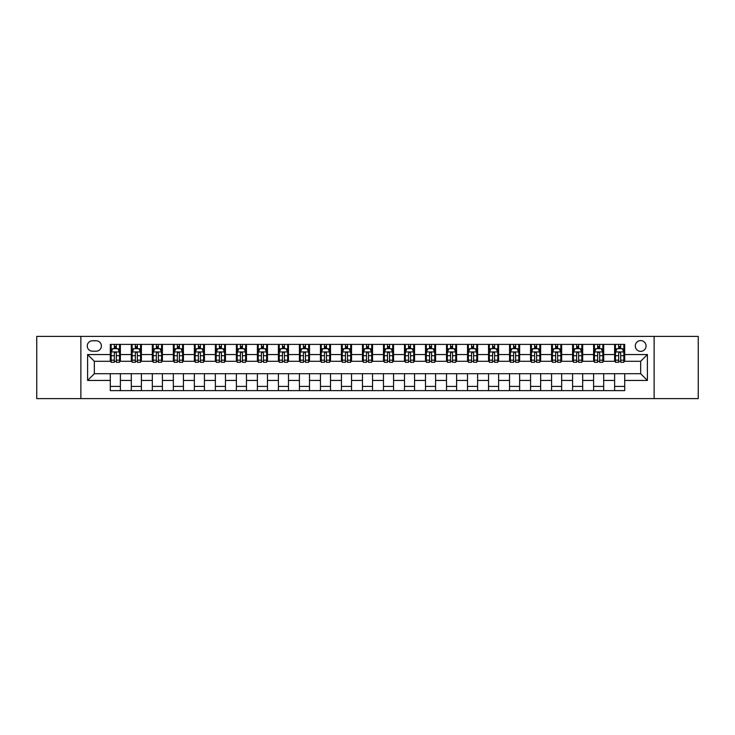 <?xml version="1.0" encoding="UTF-8"?>
<svg xmlns="http://www.w3.org/2000/svg" width="735" height="735" viewBox="0 0 735 735"><rect width="100%" height="100%" fill="white"/><g stroke="black" fill="none" stroke-linecap="round" stroke-linejoin="round"><path stroke-width="1.1" d="M640.672 340.599A5.384 5.384 0 0 0 635.297 345.983A5.384 5.384 0 0 0 640.672 351.358A5.384 5.384 0 0 0 646.056 345.983A5.384 5.384 0 0 0 640.672 340.599M654.122 398.6L698.25 398.6L698.25 336.4L654.122 336.4L654.122 398.6L80.878 398.6L80.878 336.4L36.75 336.4L36.75 398.6L80.878 398.6M92.481 351.192L96.175 351.192A5.209 5.209 0 0 0 101.384 345.983A5.209 5.209 0 0 0 96.175 340.774L92.481 340.774A5.209 5.209 0 0 0 87.263 345.983A5.209 5.209 0 0 0 92.481 351.192M654.122 336.4L80.878 336.4M110.296 380.445L87.603 380.445L87.603 354.555L110.296 354.555L110.296 361.28L94.328 361.28L94.328 373.72L110.296 373.72L110.296 390.616L624.704 390.616L624.704 373.72L640.672 373.72L640.672 361.28L624.704 361.28L624.704 354.555L647.397 354.555L647.397 380.445L624.704 380.445M624.704 354.555L624.704 344.384L110.296 344.384L110.296 354.555M614.616 344.384L614.616 361.28L615.461 361.28M618.649 361.28L620.671 361.28M623.859 361.28L624.704 361.28M614.616 361.28L602.847 361.28M593.604 344.384L593.604 361.28L594.44 361.28M597.638 361.28L599.659 361.28M593.604 361.28L581.835 361.28M572.593 344.384L572.593 361.28L573.429 361.28M576.626 361.28L578.638 361.28M572.593 361.28L560.823 361.28M551.581 344.384L551.581 361.28L552.417 361.28M555.614 361.28L557.626 361.28M551.581 361.28L539.812 361.28M530.56 344.384L530.56 361.28L531.405 361.28M534.602 361.28L536.614 361.28M530.56 361.28L518.8 361.28M509.548 344.384L509.548 361.28L510.393 361.28M513.581 361.28L515.602 361.28M509.548 361.28L497.779 361.28M488.536 344.384L488.536 361.28L489.381 361.28M492.569 361.28L494.591 361.28M488.536 361.28L476.767 361.28M467.524 344.384L467.524 361.28L468.36 361.28M471.558 361.28L473.579 361.28M467.524 361.28L455.755 361.28M446.512 344.384L446.512 361.28L447.349 361.28M450.546 361.28L452.558 361.28M446.512 361.28L434.743 361.28M425.501 344.384L425.501 361.28L426.337 361.28M429.534 361.28L431.546 361.28M425.501 361.28L413.731 361.28M404.48 344.384L404.48 361.28L405.325 361.28M408.522 361.28L410.534 361.28M404.48 361.28L392.72 361.28M383.468 344.384L383.468 361.28L384.313 361.28M387.501 361.28L389.522 361.28M383.468 361.28L371.699 361.28M362.456 344.384L362.456 361.28L363.301 361.28M366.489 361.28L368.511 361.28M362.456 361.28L350.687 361.28M341.444 344.384L341.444 361.28L342.28 361.28M345.478 361.28L347.499 361.28M341.444 361.28L329.675 361.28M320.432 344.384L320.432 361.28L321.269 361.28M324.466 361.28L326.478 361.28M320.432 361.28L308.663 361.28M299.421 344.384L299.421 361.28L300.257 361.28M303.454 361.28L305.466 361.28M299.421 361.28L287.651 361.28M278.4 344.384L278.4 361.28L279.245 361.28M282.442 361.28L284.454 361.28M278.4 361.28L266.64 361.28M257.388 344.384L257.388 361.28L258.233 361.28M261.421 361.28L263.442 361.28M257.388 361.28L245.619 361.28M236.376 344.384L236.376 361.28L237.221 361.28M240.409 361.28L242.431 361.28M236.376 361.28L224.607 361.28M215.364 344.384L215.364 361.28L216.2 361.28M219.398 361.28L221.419 361.28M215.364 361.28L203.595 361.28M194.352 344.384L194.352 361.28L195.188 361.28M198.386 361.28L200.398 361.28M194.352 361.28L182.583 361.28M173.341 344.384L173.341 361.28L174.177 361.28M177.374 361.28L179.386 361.28M173.341 361.28L161.571 361.28M152.32 344.384L152.32 361.28L153.165 361.28M156.362 361.28L158.374 361.28M152.32 361.28L140.56 361.28M131.308 344.384L131.308 361.28L132.153 361.28M135.341 361.28L137.362 361.28M131.308 361.28L119.539 361.28M110.296 361.28L111.141 361.28M114.329 361.28L116.35 361.28M110.296 373.72L120.384 373.72L120.384 390.616M624.704 373.72L120.384 373.72M120.384 344.384L120.384 361.28M110.296 348.592L111.141 348.592M114.329 348.592L116.35 348.592M119.539 348.592L120.384 348.592M110.296 386.408L120.384 386.408M131.308 373.72L131.308 390.616M141.396 344.384L141.396 361.28M131.308 348.592L132.153 348.592M135.341 348.592L137.362 348.592M140.56 348.592L141.396 348.592M141.396 373.72L141.396 390.616M131.308 386.408L141.396 386.408M152.32 373.72L152.32 390.616M162.407 373.72L162.407 390.616M152.32 386.408L162.407 386.408M162.407 344.384L162.407 361.28M152.32 348.592L153.165 348.592M156.362 348.592L158.374 348.592M161.571 348.592L162.407 348.592M173.341 373.72L173.341 390.616M183.419 373.72L183.419 390.616M173.341 386.408L183.419 386.408M183.419 344.384L183.419 361.28M173.341 348.592L174.177 348.592M177.374 348.592L179.386 348.592M182.583 348.592L183.419 348.592M194.352 373.72L194.352 390.616M204.44 373.72L204.44 390.616M194.352 386.408L204.44 386.408M204.44 344.384L204.44 361.28M194.352 348.592L195.188 348.592M198.386 348.592L200.398 348.592M203.595 348.592L204.44 348.592M215.364 373.72L215.364 390.616M225.452 373.72L225.452 390.616M215.364 386.408L225.452 386.408M225.452 344.384L225.452 361.28M215.364 348.592L216.2 348.592M219.398 348.592L221.419 348.592M224.607 348.592L225.452 348.592M236.376 373.72L236.376 390.616M246.464 373.72L246.464 390.616M236.376 386.408L246.464 386.408M246.464 344.384L246.464 361.28M236.376 348.592L237.221 348.592M240.409 348.592L242.431 348.592M245.619 348.592L246.464 348.592M257.388 373.72L257.388 390.616M267.476 373.72L267.476 390.616M257.388 386.408L267.476 386.408M267.476 344.384L267.476 361.28M257.388 348.592L258.233 348.592M261.421 348.592L263.442 348.592M266.64 348.592L267.476 348.592M278.4 373.72L278.4 390.616M288.488 373.72L288.488 390.616M278.4 386.408L288.488 386.408M288.488 344.384L288.488 361.28M278.4 348.592L279.245 348.592M282.442 348.592L284.454 348.592M287.651 348.592L288.488 348.592M299.421 373.72L299.421 390.616M309.499 373.72L309.499 390.616M299.421 386.408L309.499 386.408M309.499 344.384L309.499 361.28M299.421 348.592L300.257 348.592M303.454 348.592L305.466 348.592M308.663 348.592L309.499 348.592M320.432 373.72L320.432 390.616M330.52 373.72L330.52 390.616M320.432 386.408L330.52 386.408M330.52 344.384L330.52 361.28M320.432 348.592L321.269 348.592M324.466 348.592L326.478 348.592M329.675 348.592L330.52 348.592M341.444 373.72L341.444 390.616M351.532 373.72L351.532 390.616M341.444 386.408L351.532 386.408M351.532 344.384L351.532 361.28M341.444 348.592L342.28 348.592M345.478 348.592L347.499 348.592M350.687 348.592L351.532 348.592M362.456 373.72L362.456 390.616M372.544 373.72L372.544 390.616M362.456 386.408L372.544 386.408M372.544 344.384L372.544 361.28M362.456 348.592L363.301 348.592M366.489 348.592L368.511 348.592M371.699 348.592L372.544 348.592M383.468 373.72L383.468 390.616M393.556 373.72L393.556 390.616M383.468 386.408L393.556 386.408M393.556 344.384L393.556 361.28M383.468 348.592L384.313 348.592M387.501 348.592L389.522 348.592M392.72 348.592L393.556 348.592M404.48 373.72L404.48 390.616M414.568 373.72L414.568 390.616M404.48 386.408L414.568 386.408M414.568 344.384L414.568 361.28M404.48 348.592L405.325 348.592M408.522 348.592L410.534 348.592M413.731 348.592L414.568 348.592M425.501 373.72L425.501 390.616M435.579 373.72L435.579 390.616M425.501 386.408L435.579 386.408M435.579 344.384L435.579 361.28M425.501 348.592L426.337 348.592M429.534 348.592L431.546 348.592M434.743 348.592L435.579 348.592M446.512 373.72L446.512 390.616M456.6 373.72L456.6 390.616M446.512 386.408L456.6 386.408M456.6 344.384L456.6 361.28M446.512 348.592L447.349 348.592M450.546 348.592L452.558 348.592M455.755 348.592L456.6 348.592M467.524 373.72L467.524 390.616M477.612 373.72L477.612 390.616M467.524 386.408L477.612 386.408M477.612 344.384L477.612 361.28M467.524 348.592L468.36 348.592M471.558 348.592L473.579 348.592M476.767 348.592L477.612 348.592M488.536 373.72L488.536 390.616M498.624 373.72L498.624 390.616M488.536 386.408L498.624 386.408M498.624 344.384L498.624 361.28M488.536 348.592L489.381 348.592M492.569 348.592L494.591 348.592M497.779 348.592L498.624 348.592M509.548 373.72L509.548 390.616M519.636 373.72L519.636 390.616M509.548 386.408L519.636 386.408M519.636 344.384L519.636 361.28M509.548 348.592L510.393 348.592M513.581 348.592L515.602 348.592M518.8 348.592L519.636 348.592M530.56 373.72L530.56 390.616M540.648 373.72L540.648 390.616M530.56 386.408L540.648 386.408M540.648 344.384L540.648 361.28M530.56 348.592L531.405 348.592M534.602 348.592L536.614 348.592M539.812 348.592L540.648 348.592M551.581 373.72L551.581 390.616M561.659 373.72L561.659 390.616M551.581 386.408L561.659 386.408M561.659 344.384L561.659 361.28M551.581 348.592L552.417 348.592M555.614 348.592L557.626 348.592M560.823 348.592L561.659 348.592M572.593 373.72L572.593 390.616M582.68 373.72L582.68 390.616M572.593 386.408L582.68 386.408M582.68 344.384L582.68 361.28M572.593 348.592L573.429 348.592M576.626 348.592L578.638 348.592M581.835 348.592L582.68 348.592M593.604 373.72L593.604 390.616M603.692 373.72L603.692 390.616M593.604 386.408L603.692 386.408M603.692 344.384L603.692 361.28M593.604 348.592L594.44 348.592M597.638 348.592L599.659 348.592M602.847 348.592L603.692 348.592M614.616 373.72L614.616 390.616M614.616 386.408L624.704 386.408M614.616 348.592L615.461 348.592M618.649 348.592L620.671 348.592M623.859 348.592L624.704 348.592M94.328 361.28L87.603 354.555M94.328 373.72L87.603 380.445M647.397 354.555L640.672 361.28M647.397 380.445L640.672 373.72M116.35 346.571L114.329 346.571M119.539 360.178L116.35 360.178L116.35 362.291L119.539 362.291L119.539 352.037L117.857 348.675L112.822 348.675L111.141 352.037L111.141 362.291L114.329 362.291L114.329 360.178L111.141 360.178M111.141 352.037L111.141 344.384M119.539 352.037L119.539 344.384M114.329 348.675L114.329 344.384M116.35 344.384L116.35 348.675M116.35 360.178L116.35 353.296C115.68 352.001 115.009 352.001 114.329 353.296L114.329 360.178M137.362 346.571L135.341 346.571M140.56 360.178L137.362 360.178L137.362 362.291L140.56 362.291L140.56 352.037L138.878 348.675L133.834 348.675L132.153 352.037L132.153 362.291L135.341 362.291L135.341 360.178L132.153 360.178M132.153 352.037L132.153 344.384M140.56 352.037L140.56 344.384M135.341 348.675L135.341 344.384M137.362 344.384L137.362 348.675M137.362 360.178L137.362 353.296C136.692 352.001 136.021 352.001 135.341 353.296L135.341 360.178M158.374 346.571L156.362 346.571M161.571 360.178L158.374 360.178L158.374 362.291L161.571 362.291L161.571 352.037L159.89 348.675L154.846 348.675L153.165 352.037L153.165 362.291L156.362 362.291L156.362 360.178L153.165 360.178M153.165 352.037L153.165 344.384M161.571 352.037L161.571 344.384M156.362 348.675L156.362 344.384M158.374 344.384L158.374 348.675M158.374 360.178L158.374 353.296C157.703 352.001 157.033 352.001 156.362 353.296L156.362 360.178M179.386 346.571L177.374 346.571M182.583 360.178L179.386 360.178L179.386 362.291L182.583 362.291L182.583 352.037L180.902 348.675L175.858 348.675L174.177 352.037L174.177 362.291L177.374 362.291L177.374 360.178L174.177 360.178M174.177 352.037L174.177 344.384M182.583 352.037L182.583 344.384M177.374 348.675L177.374 344.384M179.386 344.384L179.386 348.675M179.386 360.178L179.386 353.296C178.715 352.001 178.045 352.001 177.374 353.296L177.374 360.178M200.398 346.571L198.386 346.571M203.595 360.178L200.398 360.178L200.398 362.291L203.595 362.291L203.595 352.037L201.914 348.675L196.87 348.675L195.188 352.037L195.188 362.291L198.386 362.291L198.386 360.178L195.188 360.178M195.188 352.037L195.188 344.384M203.595 352.037L203.595 344.384M198.386 348.675L198.386 344.384M200.398 344.384L200.398 348.675M200.398 360.178L200.398 353.296C199.727 352.001 199.056 352.001 198.386 353.296L198.386 360.178M221.419 346.571L219.398 346.571M224.607 360.178L221.419 360.178L221.419 362.291L224.607 362.291L224.607 352.037L222.925 348.675L217.882 348.675L216.2 352.037L216.2 362.291L219.398 362.291L219.398 360.178L216.2 360.178M216.2 352.037L216.2 344.384M224.607 352.037L224.607 344.384M219.398 348.675L219.398 344.384M221.419 344.384L221.419 348.675M221.419 360.178L221.419 353.296C220.748 352.001 220.068 352.001 219.398 353.296L219.398 360.178M242.431 346.571L240.409 346.571M245.619 360.178L242.431 360.178L242.431 362.291L245.619 362.291L245.619 352.037L243.937 348.675L238.903 348.675L237.221 352.037L237.221 362.291L240.409 362.291L240.409 360.178L237.221 360.178M237.221 352.037L237.221 344.384M245.619 352.037L245.619 344.384M240.409 348.675L240.409 344.384M242.431 344.384L242.431 348.675M242.431 360.178L242.431 353.296C241.76 352.001 241.089 352.001 240.409 353.296L240.409 360.178M263.442 346.571L261.421 346.571M266.64 360.178L263.442 360.178L263.442 362.291L266.64 362.291L266.64 352.037L264.958 348.675L259.914 348.675L258.233 352.037L258.233 362.291L261.421 362.291L261.421 360.178L258.233 360.178M258.233 352.037L258.233 344.384M266.64 352.037L266.64 344.384M261.421 348.675L261.421 344.384M263.442 344.384L263.442 348.675M263.442 360.178L263.442 353.296C262.772 352.001 262.101 352.001 261.421 353.296L261.421 360.178M284.454 346.571L282.442 346.571M287.651 360.178L284.454 360.178L284.454 362.291L287.651 362.291L287.651 352.037L285.97 348.675L280.926 348.675L279.245 352.037L279.245 362.291L282.442 362.291L282.442 360.178L279.245 360.178M279.245 352.037L279.245 344.384M287.651 352.037L287.651 344.384M282.442 348.675L282.442 344.384M284.454 344.384L284.454 348.675M284.454 360.178L284.454 353.296C283.784 352.001 283.113 352.001 282.442 353.296L282.442 360.178M305.466 346.571L303.454 346.571M308.663 360.178L305.466 360.178L305.466 362.291L308.663 362.291L308.663 352.037L306.982 348.675L301.938 348.675L300.257 352.037L300.257 362.291L303.454 362.291L303.454 360.178L300.257 360.178M300.257 352.037L300.257 344.384M308.663 352.037L308.663 344.384M303.454 348.675L303.454 344.384M305.466 344.384L305.466 348.675M305.466 360.178L305.466 353.296C304.795 352.001 304.125 352.001 303.454 353.296L303.454 360.178M326.478 346.571L324.466 346.571M329.675 360.178L326.478 360.178L326.478 362.291L329.675 362.291L329.675 352.037L327.994 348.675L322.95 348.675L321.269 352.037L321.269 362.291L324.466 362.291L324.466 360.178L321.269 360.178M321.269 352.037L321.269 344.384M329.675 352.037L329.675 344.384M324.466 348.675L324.466 344.384M326.478 344.384L326.478 348.675M326.478 360.178L326.478 353.296C325.807 352.001 325.136 352.001 324.466 353.296L324.466 360.178M347.499 346.571L345.478 346.571M350.687 360.178L347.499 360.178L347.499 362.291L350.687 362.291L350.687 352.037L349.006 348.675L343.962 348.675L342.28 352.037L342.28 362.291L345.478 362.291L345.478 360.178L342.28 360.178M342.28 352.037L342.28 344.384M350.687 352.037L350.687 344.384M345.478 348.675L345.478 344.384M347.499 344.384L347.499 348.675M347.499 360.178L347.499 353.296C346.828 352.001 346.148 352.001 345.478 353.296L345.478 360.178M368.511 346.571L366.489 346.571M371.699 360.178L368.511 360.178L368.511 362.291L371.699 362.291L371.699 352.037L370.017 348.675L364.983 348.675L363.301 352.037L363.301 362.291L366.489 362.291L366.489 360.178L363.301 360.178M363.301 352.037L363.301 344.384M371.699 352.037L371.699 344.384M366.489 348.675L366.489 344.384M368.511 344.384L368.511 348.675M368.511 360.178L368.511 353.296C367.84 352.001 367.169 352.001 366.489 353.296L366.489 360.178M389.522 346.571L387.501 346.571M392.72 360.178L389.522 360.178L389.522 362.291L392.72 362.291L392.72 352.037L391.038 348.675L385.994 348.675L384.313 352.037L384.313 362.291L387.501 362.291L387.501 360.178L384.313 360.178M384.313 352.037L384.313 344.384M392.72 352.037L392.72 344.384M387.501 348.675L387.501 344.384M389.522 344.384L389.522 348.675M389.522 360.178L389.522 353.296C388.852 352.001 388.181 352.001 387.501 353.296L387.501 360.178M410.534 346.571L408.522 346.571M413.731 360.178L410.534 360.178L410.534 362.291L413.731 362.291L413.731 352.037L412.05 348.675L407.006 348.675L405.325 352.037L405.325 362.291L408.522 362.291L408.522 360.178L405.325 360.178M405.325 352.037L405.325 344.384M413.731 352.037L413.731 344.384M408.522 348.675L408.522 344.384M410.534 344.384L410.534 348.675M410.534 360.178L410.534 353.296C409.864 352.001 409.193 352.001 408.522 353.296L408.522 360.178M431.546 346.571L429.534 346.571M434.743 360.178L431.546 360.178L431.546 362.291L434.743 362.291L434.743 352.037L433.062 348.675L428.018 348.675L426.337 352.037L426.337 362.291L429.534 362.291L429.534 360.178L426.337 360.178M426.337 352.037L426.337 344.384M434.743 352.037L434.743 344.384M429.534 348.675L429.534 344.384M431.546 344.384L431.546 348.675M431.546 360.178L431.546 353.296C430.875 352.001 430.205 352.001 429.534 353.296L429.534 360.178M452.558 346.571L450.546 346.571M455.755 360.178L452.558 360.178L452.558 362.291L455.755 362.291L455.755 352.037L454.074 348.675L449.03 348.675L447.349 352.037L447.349 362.291L450.546 362.291L450.546 360.178L447.349 360.178M447.349 352.037L447.349 344.384M455.755 352.037L455.755 344.384M450.546 348.675L450.546 344.384M452.558 344.384L452.558 348.675M452.558 360.178L452.558 353.296C451.887 352.001 451.216 352.001 450.546 353.296L450.546 360.178M473.579 346.571L471.558 346.571M476.767 360.178L473.579 360.178L473.579 362.291L476.767 362.291L476.767 352.037L475.086 348.675L470.042 348.675L468.36 352.037L468.36 362.291L471.558 362.291L471.558 360.178L468.36 360.178M468.36 352.037L468.36 344.384M476.767 352.037L476.767 344.384M471.558 348.675L471.558 344.384M473.579 344.384L473.579 348.675M473.579 360.178L473.579 353.296C472.908 352.001 472.228 352.001 471.558 353.296L471.558 360.178M494.591 346.571L492.569 346.571M497.779 360.178L494.591 360.178L494.591 362.291L497.779 362.291L497.779 352.037L496.097 348.675L491.063 348.675L489.381 352.037L489.381 362.291L492.569 362.291L492.569 360.178L489.381 360.178M489.381 352.037L489.381 344.384M497.779 352.037L497.779 344.384M492.569 348.675L492.569 344.384M494.591 344.384L494.591 348.675M494.591 360.178L494.591 353.296C493.92 352.001 493.249 352.001 492.569 353.296L492.569 360.178M515.602 346.571L513.581 346.571M518.8 360.178L515.602 360.178L515.602 362.291L518.8 362.291L518.8 352.037L517.118 348.675L512.074 348.675L510.393 352.037L510.393 362.291L513.581 362.291L513.581 360.178L510.393 360.178M510.393 352.037L510.393 344.384M518.8 352.037L518.8 344.384M513.581 348.675L513.581 344.384M515.602 344.384L515.602 348.675M515.602 360.178L515.602 353.296C514.932 352.001 514.261 352.001 513.581 353.296L513.581 360.178M536.614 346.571L534.602 346.571M539.812 360.178L536.614 360.178L536.614 362.291L539.812 362.291L539.812 352.037L538.13 348.675L533.086 348.675L531.405 352.037L531.405 362.291L534.602 362.291L534.602 360.178L531.405 360.178M531.405 352.037L531.405 344.384M539.812 352.037L539.812 344.384M534.602 348.675L534.602 344.384M536.614 344.384L536.614 348.675M536.614 360.178L536.614 353.296C535.944 352.001 535.273 352.001 534.602 353.296L534.602 360.178M557.626 346.571L555.614 346.571M560.823 360.178L557.626 360.178L557.626 362.291L560.823 362.291L560.823 352.037L559.142 348.675L554.098 348.675L552.417 352.037L552.417 362.291L555.614 362.291L555.614 360.178L552.417 360.178M552.417 352.037L552.417 344.384M560.823 352.037L560.823 344.384M555.614 348.675L555.614 344.384M557.626 344.384L557.626 348.675M557.626 360.178L557.626 353.296C556.955 352.001 556.285 352.001 555.614 353.296L555.614 360.178M578.638 346.571L576.626 346.571M581.835 360.178L578.638 360.178L578.638 362.291L581.835 362.291L581.835 352.037L580.154 348.675L575.11 348.675L573.429 352.037L573.429 362.291L576.626 362.291L576.626 360.178L573.429 360.178M573.429 352.037L573.429 344.384M581.835 352.037L581.835 344.384M576.626 348.675L576.626 344.384M578.638 344.384L578.638 348.675M578.638 360.178L578.638 353.296C577.967 352.001 577.297 352.001 576.626 353.296L576.626 360.178M599.659 346.571L597.638 346.571M602.847 360.178L599.659 360.178L599.659 362.291L602.847 362.291L602.847 352.037L601.166 348.675L596.122 348.675L594.44 352.037L594.44 362.291L597.638 362.291L597.638 360.178L594.44 360.178M594.44 352.037L594.44 344.384M602.847 352.037L602.847 344.384M597.638 348.675L597.638 344.384M599.659 344.384L599.659 348.675M599.659 360.178L599.659 353.296C598.988 352.001 598.308 352.001 597.638 353.296L597.638 360.178M620.671 346.571L618.649 346.571M623.859 360.178L620.671 360.178L620.671 362.291L623.859 362.291L623.859 352.037L622.178 348.675L617.143 348.675L615.461 352.037L615.461 362.291L618.649 362.291L618.649 360.178L615.461 360.178M615.461 352.037L615.461 344.384M623.859 352.037L623.859 344.384M618.649 348.675L618.649 344.384M620.671 344.384L620.671 348.675M620.671 360.178L620.671 353.296C620 352.001 619.329 352.001 618.649 353.296L618.649 360.178M131.308 380.445L120.384 380.445M131.308 354.555L120.384 354.555M152.32 354.555L141.396 354.555M152.32 380.445L141.396 380.445M173.341 354.555L162.407 354.555M173.341 380.445L162.407 380.445M194.352 354.555L183.419 354.555M194.352 380.445L183.419 380.445M215.364 354.555L204.44 354.555M215.364 380.445L204.44 380.445M236.376 354.555L225.452 354.555M236.376 380.445L225.452 380.445M257.388 354.555L246.464 354.555M257.388 380.445L246.464 380.445M278.4 354.555L267.476 354.555M278.4 380.445L267.476 380.445M299.421 354.555L288.488 354.555M299.421 380.445L288.488 380.445M320.432 354.555L309.499 354.555M320.432 380.445L309.499 380.445M341.444 354.555L330.52 354.555M341.444 380.445L330.52 380.445M362.456 354.555L351.532 354.555M362.456 380.445L351.532 380.445M383.468 354.555L372.544 354.555M383.468 380.445L372.544 380.445M404.48 354.555L393.556 354.555M404.48 380.445L393.556 380.445M425.501 354.555L414.568 354.555M425.501 380.445L414.568 380.445M446.512 354.555L435.579 354.555M446.512 380.445L435.579 380.445M467.524 354.555L456.6 354.555M467.524 380.445L456.6 380.445M488.536 354.555L477.612 354.555M488.536 380.445L477.612 380.445M509.548 354.555L498.624 354.555M509.548 380.445L498.624 380.445M530.56 354.555L519.636 354.555M530.56 380.445L519.636 380.445M551.581 354.555L540.648 354.555M551.581 380.445L540.648 380.445M572.593 354.555L561.659 354.555M572.593 380.445L561.659 380.445M593.604 354.555L582.68 354.555M593.604 380.445L582.68 380.445M614.616 354.555L603.692 354.555M614.616 380.445L603.692 380.445M119.502 351.946L111.178 351.946M111.141 348.877L112.721 348.877M117.958 348.877L119.539 348.877M114.329 355.676L111.141 355.676M119.539 355.676L116.35 355.676M116.35 347.637L114.329 347.637M140.514 351.946L132.19 351.946M132.153 348.877L133.733 348.877M138.979 348.877L140.56 348.877M135.341 355.676L132.153 355.676M140.56 355.676L137.362 355.676M137.362 347.637L135.341 347.637M161.525 351.946L153.202 351.946M153.165 348.877L154.745 348.877M159.991 348.877L161.571 348.877M156.362 355.676L153.165 355.676M161.571 355.676L158.374 355.676M158.374 347.637L156.362 347.637M182.537 351.946L174.223 351.946M174.177 348.877L175.757 348.877M181.003 348.877L182.583 348.877M177.374 355.676L174.177 355.676M182.583 355.676L179.386 355.676M179.386 347.637L177.374 347.637M203.558 351.946L195.234 351.946M195.188 348.877L196.769 348.877M202.015 348.877L203.595 348.877M198.386 355.676L195.188 355.676M203.595 355.676L200.398 355.676M200.398 347.637L198.386 347.637M224.57 351.946L216.246 351.946M216.2 348.877L217.78 348.877M223.027 348.877L224.607 348.877M219.398 355.676L216.2 355.676M224.607 355.676L221.419 355.676M221.419 347.637L219.398 347.637M245.582 351.946L237.258 351.946M237.221 348.877L238.802 348.877M244.038 348.877L245.619 348.877M240.409 355.676L237.221 355.676M245.619 355.676L242.431 355.676M242.431 347.637L240.409 347.637M266.594 351.946L258.27 351.946M258.233 348.877L259.813 348.877M265.059 348.877L266.64 348.877M261.421 355.676L258.233 355.676M266.64 355.676L263.442 355.676M263.442 347.637L261.421 347.637M287.606 351.946L279.282 351.946M279.245 348.877L280.825 348.877M286.071 348.877L287.651 348.877M282.442 355.676L279.245 355.676M287.651 355.676L284.454 355.676M284.454 347.637L282.442 347.637M308.617 351.946L300.303 351.946M300.257 348.877L301.837 348.877M307.083 348.877L308.663 348.877M303.454 355.676L300.257 355.676M308.663 355.676L305.466 355.676M305.466 347.637L303.454 347.637M329.638 351.946L321.314 351.946M321.269 348.877L322.849 348.877M328.095 348.877L329.675 348.877M324.466 355.676L321.269 355.676M329.675 355.676L326.478 355.676M326.478 347.637L324.466 347.637M350.65 351.946L342.326 351.946M342.28 348.877L343.861 348.877M349.107 348.877L350.687 348.877M345.478 355.676L342.28 355.676M350.687 355.676L347.499 355.676M347.499 347.637L345.478 347.637M371.662 351.946L363.338 351.946M363.301 348.877L364.882 348.877M370.118 348.877L371.699 348.877M366.489 355.676L363.301 355.676M371.699 355.676L368.511 355.676M368.511 347.637L366.489 347.637M392.674 351.946L384.35 351.946M384.313 348.877L385.893 348.877M391.139 348.877L392.72 348.877M387.501 355.676L384.313 355.676M392.72 355.676L389.522 355.676M389.522 347.637L387.501 347.637M413.686 351.946L405.362 351.946M405.325 348.877L406.905 348.877M412.151 348.877L413.731 348.877M408.522 355.676L405.325 355.676M413.731 355.676L410.534 355.676M410.534 347.637L408.522 347.637M434.697 351.946L426.383 351.946M426.337 348.877L427.917 348.877M433.163 348.877L434.743 348.877M429.534 355.676L426.337 355.676M434.743 355.676L431.546 355.676M431.546 347.637L429.534 347.637M455.718 351.946L447.394 351.946M447.349 348.877L448.929 348.877M454.175 348.877L455.755 348.877M450.546 355.676L447.349 355.676M455.755 355.676L452.558 355.676M452.558 347.637L450.546 347.637M476.73 351.946L468.406 351.946M468.36 348.877L469.941 348.877M475.187 348.877L476.767 348.877M471.558 355.676L468.36 355.676M476.767 355.676L473.579 355.676M473.579 347.637L471.558 347.637M497.742 351.946L489.418 351.946M489.381 348.877L490.962 348.877M496.199 348.877L497.779 348.877M492.569 355.676L489.381 355.676M497.779 355.676L494.591 355.676M494.591 347.637L492.569 347.637M518.754 351.946L510.43 351.946M510.393 348.877L511.973 348.877M517.22 348.877L518.8 348.877M513.581 355.676L510.393 355.676M518.8 355.676L515.602 355.676M515.602 347.637L513.581 347.637M539.766 351.946L531.442 351.946M531.405 348.877L532.985 348.877M538.231 348.877L539.812 348.877M534.602 355.676L531.405 355.676M539.812 355.676L536.614 355.676M536.614 347.637L534.602 347.637M560.777 351.946L552.463 351.946M552.417 348.877L553.997 348.877M559.243 348.877L560.823 348.877M555.614 355.676L552.417 355.676M560.823 355.676L557.626 355.676M557.626 347.637L555.614 347.637M581.798 351.946L573.475 351.946M573.429 348.877L575.009 348.877M580.255 348.877L581.835 348.877M576.626 355.676L573.429 355.676M581.835 355.676L578.638 355.676M578.638 347.637L576.626 347.637M602.81 351.946L594.486 351.946M594.44 348.877L596.021 348.877M601.267 348.877L602.847 348.877M597.638 355.676L594.44 355.676M602.847 355.676L599.659 355.676M599.659 347.637L597.638 347.637M623.822 351.946L615.498 351.946M615.461 348.877L617.042 348.877M622.279 348.877L623.859 348.877M618.649 355.676L615.461 355.676M623.859 355.676L620.671 355.676M620.671 347.637L618.649 347.637"/></g></svg>
